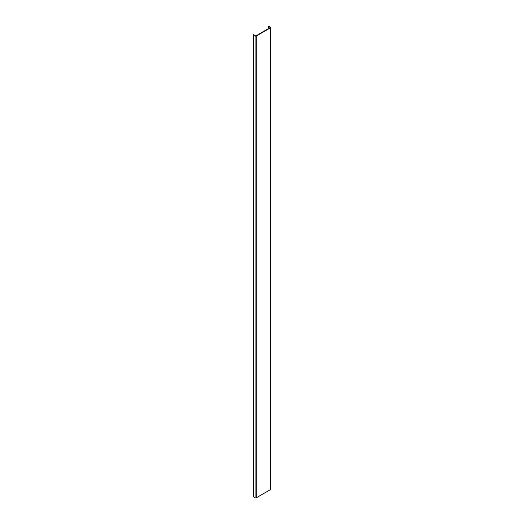 <?xml version="1.0" encoding="UTF-8"?>
<svg xmlns="http://www.w3.org/2000/svg" width="524" height="524" viewBox="0 0 524 524"><rect width="100%" height="100%" fill="white"/><g stroke="black" fill="none" stroke-linecap="round" stroke-linejoin="round"><path stroke-width="0.79" d="M270.043 27.274L269.899 27.798L256.21 35.697L255.306 35.783L253.531 34.767L255.09 35.979A0.852 0.491 0 0 0 256.288 35.979L270.384 27.838A0.852 0.491 0 0 0 270.633 27.49A0.852 0.491 0 0 0 270.384 27.15L268.747 26.2L268.196 26.364L270.043 27.274L270.043 27.733M253.446 496.621L255.09 497.8A0.852 0.491 0 0 0 256.288 497.8L270.384 489.658A0.852 0.491 0 0 0 270.633 489.311L270.633 27.49M253.446 35.029L253.446 496.85M255.09 35.979L255.09 497.8M256.288 35.979L256.288 497.8M270.384 27.838L270.384 489.658M268.196 26.39L268.196 28.755L268.19 26.377M268.209 26.396L268.209 28.748M268.268 26.436L268.268 28.715M268.36 26.423L268.36 28.663M268.393 26.383L268.393 28.643M268.484 26.37L268.484 28.591M253.367 34.918L253.367 496.739"/></g></svg>
